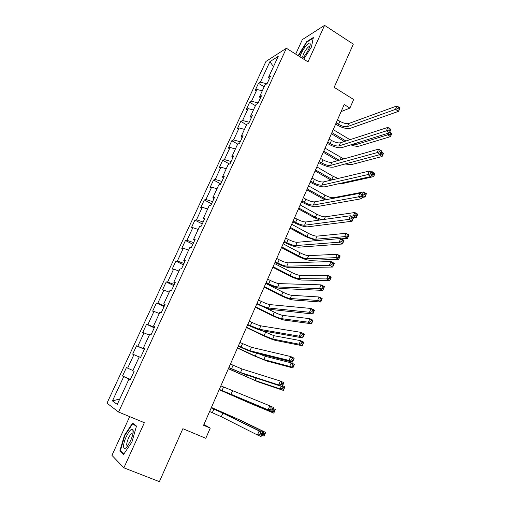 <?xml version="1.0" encoding="UTF-8"?>
<svg xmlns="http://www.w3.org/2000/svg" width="507" height="507" viewBox="0 0 507 507"><rect width="100%" height="100%" fill="white"/><g stroke="black" fill="none" stroke-linecap="round" stroke-linejoin="round"><path stroke-width="0.76" d="M129.691 416.64L111.952 455.368L123.885 467.828L159.394 481.65L182.862 428.7L205.791 438.302L210.24 428.111L203.915 424.524M265.947 61.455L106.983 403.154L118.587 412.039L286.385 48.26L265.947 61.455M286.385 48.26L308.009 61.879L324.575 25.35L302.343 39.609L295.695 54.122M324.575 25.35L353.316 44.141L334.17 87.324L353.652 99.511L349.912 108.086L344.196 104.55L203.58 425.284L210.24 428.111M130.147 380.003L128.803 379.477L130.065 380.18L134.127 371.39L132.84 370.75L139.26 356.865L140.585 357.416L144.603 348.727L143.253 348.239L149.597 334.512L150.985 334.912L154.952 326.324L153.545 325.976L159.819 312.407L161.264 312.661L165.187 304.168L163.723 303.972L169.927 290.555L171.429 290.663L175.308 282.272L173.787 282.215L179.922 268.944L181.481 268.919L185.315 260.617L183.737 260.699L189.802 247.581L191.418 247.41L195.208 239.209L193.573 239.424L199.574 226.445L201.241 226.147L204.993 218.035L203.307 218.384L209.239 205.55L210.956 205.12L214.664 197.096L212.927 197.572L218.796 184.884L220.564 184.326L224.233 176.385L222.446 176.994L228.251 164.439L230.07 163.755L233.695 155.909L231.857 156.638L237.606 144.216L239.469 143.411L243.056 135.648L241.174 136.497L246.852 124.215L248.766 123.29L252.315 115.609L250.388 116.578L256.003 104.429L257.968 103.39L261.479 95.791L259.502 96.875L265.06 84.853L267.062 83.699L270.535 76.177L268.514 77.375L278.235 56.366L269.882 61.689L273.482 66.639M128.803 379.477L117.263 404.421L112.446 400.91L123.708 376.65L122.523 375.998L130.426 379.407M269.882 61.689L260.357 82.216L258.456 83.338L255.084 90.595L256.967 89.511L251.516 101.254L249.659 102.268L246.256 109.607L248.094 108.625L242.593 120.489L240.774 121.401L237.333 128.81L239.133 127.941L233.569 139.932L231.8 140.731L228.321 148.221L230.07 147.461L224.449 159.578L222.725 160.263L219.208 167.83L220.919 167.19L215.234 179.434L213.555 180.004L210.006 187.653L211.666 187.127L205.918 199.505L204.289 199.954L200.696 207.686L202.312 207.281L196.507 219.791L194.922 220.12L191.291 227.935L192.856 227.656L186.988 240.299L185.454 240.502L181.785 248.398L183.3 248.246L177.368 261.029L175.885 261.105L172.177 269.09L173.641 269.065L167.64 281.987L166.214 281.936L162.462 290.004L163.869 290.105L157.81 303.173L156.435 302.99L152.645 311.146L153.995 311.387L147.867 324.6L146.548 324.277L142.714 332.529L144.013 332.903L137.809 346.262L136.548 345.799L132.676 354.139L133.918 354.653L127.644 368.164L126.439 367.562L122.523 375.998M127.644 368.164L132.935 370.535M133.918 354.653L139.21 356.972M144.539 348.854L143.253 348.239M137.809 346.262L144.425 349.108M144.013 332.903L149.311 335.127M154.793 326.66L153.545 325.976M147.867 324.6L154.483 327.338M153.995 311.387L159.299 313.529M164.933 304.72L163.723 303.972M157.81 303.173L164.433 305.81M163.869 290.105L169.18 292.165M174.959 283.02L173.787 282.215M167.64 281.987L174.269 284.516M173.641 269.065L178.952 271.036M184.871 261.568L183.737 260.699M177.368 261.029L184.003 263.456M183.3 248.246L188.617 250.141M194.675 240.35L193.573 239.424M186.988 240.299L193.63 242.625M192.856 227.656L198.18 229.468M204.372 219.373L203.307 218.384M196.507 219.791L203.149 222.015M202.312 207.281L207.636 209.017M213.96 198.617L212.927 197.572M205.918 199.505L212.566 201.634M211.666 187.127L216.99 188.788M223.448 178.09L222.446 176.994M215.234 179.434L221.882 181.468M220.919 167.19L226.249 168.774M232.827 157.791L231.857 156.638M224.449 159.578L231.103 161.518M230.07 147.461L235.406 148.976M242.105 137.708L241.174 136.497M233.569 139.932L240.223 141.783M239.133 127.941L244.463 129.38M251.288 117.839L250.388 116.578M242.593 120.489L249.248 122.25M248.094 108.625L253.43 109.994M260.37 98.181L259.502 96.875M251.516 101.254L258.177 102.927M256.967 89.511L262.303 90.81M269.356 78.731L268.514 77.375M260.357 82.216L266.923 83.775M123.885 467.828L144.356 422.705L118.587 412.039M341.091 111.622L349.912 108.086M112.446 400.91L119.804 398.939M123.708 376.65L130.305 379.661M258.456 83.338L264.166 86.786M249.659 102.268L255.427 105.684M240.774 121.401L246.592 124.779M231.8 140.731L237.789 144.14M222.725 160.263L229.43 163.995M213.555 180.004L220.754 183.921M204.289 199.954L211.558 203.827M194.922 220.12L202.261 223.942M185.454 240.502L192.869 244.273M175.885 261.105L183.369 264.825M166.214 281.936L173.774 285.593M156.435 302.99L164.065 306.596M146.548 324.277L154.261 327.826M136.548 345.799L144.337 349.291M303.731 59.186L311.444 47.018L313.332 37.499L306.684 41.675L298.148 55.669M123.505 454.564L131.959 441.952L136.478 426.064L132.587 423.079L124.405 435.399L119.842 450.996L123.505 454.564M298.674 55.225L298.293 54.984M307.109 41.948L306.684 41.675M121.217 451.541L119.842 450.996M124.817 435.57L124.405 435.399M336.154 122.884L338.511 124.316C342.143 126.332 345.134 127.086 347.485 126.579L395.473 109.379L396.924 105.957L400.017 107.921L398.572 111.337L350.324 128.309C346.788 129.063 342.314 127.929 336.895 124.912L335.609 124.133M337.497 119.823L339.848 121.255C343.473 123.277 346.465 124.025 348.822 123.499L396.924 105.957L398.502 107.18L397.925 108.549L399.161 109.335L399.744 107.966L398.502 107.18M399.161 109.335L398.572 111.337L395.473 109.379L397.925 108.549M344.335 141.516L331.394 133.74M333.207 129.615L349.957 139.691M331.908 132.574L345.913 141.003M352.79 144.229L356.516 144.438L387.671 134.843L388.387 133.151M391.6 133.556L390.453 132.847L389.915 134.114L391.062 134.824L391.873 133.442L390.529 136.611L359.222 146.073C357.22 146.574 354.406 146.162 350.793 144.85M389.775 132.137L391.873 133.442M391.062 134.824L390.529 136.611L387.671 134.843L389.915 134.114M390.453 132.847L389.725 132.251M302.349 58.318L302.939 57.766C306.45 54.433 310.867 45.884 310.183 43.76L309.973 43.323C308.63 41.282 301.057 51.568 299.986 56.828M298.528 55.909L306.855 42.106L313.206 38.126M309.739 46.663L309.207 46.581C307.014 46.967 301.64 56.302 302.939 57.449M130.616 440.659C133.024 434.987 133.759 431.229 132.828 429.372C131.269 428.529 129.057 431.02 126.205 436.831C122.212 445.247 122.992 452.219 127.422 446.192L130.616 440.659M133.088 433.016L132.112 432.934C130.983 433.662 129.786 435.38 128.512 438.08C126.522 442.922 126.199 445.571 127.542 446.027M123.835 454.076L120.374 450.723L124.792 435.608L132.72 423.668L136.364 426.469M134.082 424.226L132.72 423.668M327.731 142.099L330.108 143.519C333.764 145.522 336.762 146.314 339.082 145.889L386.366 130.863L387.83 127.403L390.954 129.348L389.49 132.802L341.952 147.6C338.461 148.221 333.98 147.036 328.517 144.045L327.218 143.272M329.087 139.007L331.458 140.426C335.114 142.435 338.106 143.221 340.438 142.784L387.83 127.403L389.401 128.683L388.818 130.071L390.067 130.844L390.656 129.462L389.401 128.683M390.067 130.844L389.49 132.802L386.366 130.863L388.818 130.071M319.22 161.524L321.615 162.918C325.304 164.908 328.302 165.738 330.596 165.409L377.151 152.607L378.634 149.109L381.79 151.023L380.313 154.521L333.492 167.101C330.038 167.583 325.557 166.34 320.05 163.368L318.738 162.608M320.589 158.393L322.978 159.794C326.666 161.79 329.658 162.614 331.965 162.265L378.634 149.109L380.193 150.44L379.597 151.84L380.865 152.607L381.46 151.206L380.193 150.44M380.865 152.607L380.313 154.521L377.151 152.607L379.597 151.84M381.46 151.206L381.79 151.023M337.599 160.675L323.282 152.246M325.069 148.171L343.721 158.951M323.758 151.162L339.158 160.237M383.184 153.482L382.031 152.778L381.486 154.065L382.646 154.762L383.482 153.304L382.132 156.511L351.25 164.636L345.033 164.002M381.365 152.018L383.482 153.304M382.646 154.762L382.132 156.511L379.299 154.793M382.031 152.778L381.308 152.157M380.358 154.413L381.486 154.065M331.065 180.137L315.088 170.935M316.856 166.911L333.093 176.322L338.213 178.445M315.531 169.927L332.611 179.77M371.739 172.494L372.094 171.651L375.009 173.388L373.64 176.626L343.195 183.388L340.298 183.369M370.826 171.949L372.094 171.651L373.52 172.925L372.968 174.224L374.134 174.915L374.686 173.616L373.52 172.925M374.134 174.915L373.64 176.626L371.504 175.359M374.686 173.616L375.009 173.388M371.84 174.56L372.968 174.224M310.614 181.145L313.034 182.526C316.755 184.504 319.752 185.372 322.015 185.131L367.822 174.604L369.324 171.062L372.518 172.957L371.023 176.493L324.943 186.804C321.533 187.153 317.052 185.847 311.501 182.9L310.176 182.146M311.995 177.989L314.416 179.37C318.13 181.348 321.127 182.209 323.396 181.956L369.324 171.062L370.877 172.45L370.275 173.869L371.555 174.63L372.151 173.21L370.877 172.45M371.555 174.63L371.023 176.493L367.822 174.604L370.275 173.869M372.151 173.21L372.518 172.957M301.918 200.981L304.365 202.344C308.117 204.302 311.108 205.215 313.345 205.069L358.386 196.868L359.907 193.281L363.132 195.151L361.618 198.731L316.298 206.717C312.933 206.919 308.452 205.563 302.856 202.635L301.519 201.887M303.319 197.787L305.759 199.156C309.504 201.114 312.502 202.02 314.746 201.856L359.907 193.281L361.447 194.726L360.838 196.165L362.131 196.912L362.739 195.474L361.447 194.726M362.131 196.912L361.618 198.731L358.386 196.868L360.838 196.165M362.739 195.474L363.132 195.151M293.128 221.02L295.6 222.37C299.384 224.316 302.381 225.26 304.587 225.216L348.841 219.398L350.375 215.767L353.639 217.611L352.105 221.229L307.565 226.844C304.244 226.902 299.764 225.482 294.117 222.579L292.773 221.844M294.548 217.795L297.007 219.144C300.79 221.09 303.782 222.034 305.994 221.971L350.375 215.767L351.902 217.269L351.288 218.726L352.593 219.461L353.208 218.01L351.902 217.269M352.593 219.461L352.105 221.229L348.841 219.398L351.288 218.726M353.208 218.01L353.639 217.611M324.987 199.916L306.811 189.821M308.554 185.841L324.943 195.138C328.485 197.014 331.369 197.869 333.593 197.698L363.5 191.976L366.441 193.68L365.059 196.957L362.15 197.477M307.217 188.889L326.635 199.6M362.347 194.694L363.5 191.976L364.913 193.294L364.356 194.606L365.534 195.29L366.092 193.978L364.913 193.294M365.534 195.29L365.059 196.957L362.898 195.708M366.092 193.978L366.441 193.68M362.911 195.024L364.356 194.606M319.714 220.057L313.896 217.44L298.452 208.89M300.169 204.961L316.71 214.15C320.285 216.014 323.168 216.901 325.361 216.819L354.805 212.515L357.784 214.201L356.383 217.509L353.518 217.896M298.819 208.047L315.386 217.218L321.964 219.74M351.059 216.153L353.404 215.83L354.805 212.515L356.212 213.884L355.648 215.209L356.839 215.887L357.403 214.556L356.212 213.884M356.839 215.887L356.383 217.509L353.404 215.83L355.648 215.209M357.403 214.556L357.784 214.201M316.412 240.629L305.594 236.598L290.004 228.163M291.702 224.278L308.395 233.359C311.995 235.204 314.885 236.129 317.052 236.135L346.021 233.283L349.025 234.95L347.612 238.296L341.3 238.835M290.34 227.396L307.058 236.452C310.664 238.296 313.548 239.228 315.709 239.247L344.602 236.636L346.021 233.283L347.415 234.703L346.845 236.04L348.049 236.712L348.62 235.368L347.415 234.703M348.049 236.712L347.612 238.296L344.602 236.636L346.845 236.04M348.62 235.368L349.025 234.95M281.765 246.947L298.642 255.883C302.28 257.714 305.163 258.684 307.299 258.792L335.704 257.67L337.136 254.28L340.172 255.921L338.746 259.305L310.157 260.313C306.95 260.135 302.628 258.684 297.203 255.953L281.467 247.625M283.147 243.797L299.998 252.759C303.623 254.59 306.513 255.553 308.649 255.648L337.136 254.28L338.518 255.75L337.947 257.106L339.164 257.765L339.734 256.409L338.518 255.75M339.164 257.765L338.746 259.305L335.704 257.67L337.947 257.106M339.734 256.409L340.172 255.921M273.108 266.701L290.143 275.516C293.807 277.329 296.69 278.337 298.8 278.546L326.704 278.939L328.156 275.51L331.217 277.126L329.778 280.548L301.69 280.041C298.522 279.725 294.199 278.216 288.73 275.51L272.848 267.29M274.502 263.52L291.512 272.36C295.169 274.173 298.053 275.174 300.169 275.364L328.156 275.51L329.525 277.031L328.948 278.406L330.177 279.053L330.754 277.678L329.525 277.031M330.177 279.053L329.778 280.548L326.704 278.939L328.948 278.406M330.754 277.678L331.217 277.126M264.356 286.658L281.556 295.353C285.251 297.146 288.134 298.198 290.213 298.496L317.61 300.442L319.074 296.982L322.167 298.572L320.709 302.033L293.128 299.973C290.004 299.517 285.682 297.945 280.168 295.264L264.134 287.165M265.763 283.445L282.938 292.159C286.626 293.959 289.51 295.004 291.595 295.283L319.074 296.982L320.43 298.553L319.847 299.941L321.089 300.581L321.672 299.193L320.43 298.553M321.089 300.581L320.709 302.033L317.61 300.442L319.847 299.941M321.672 299.193L322.167 298.572M255.515 306.824L272.874 315.392C276.6 317.173 279.484 318.263 281.531 318.662L308.408 322.192L309.891 318.688L313.015 320.259L311.539 323.758L284.478 320.113C281.398 319.511 277.082 317.883 271.524 315.227L255.332 307.242M264.286 307.223L274.274 312.166C277.994 313.953 280.878 315.031 282.931 315.417L309.891 318.688L311.235 320.316L310.645 321.723L311.9 322.351L312.489 320.944L311.235 320.316M311.9 322.351L311.539 323.758L308.408 322.192L310.645 321.723M312.489 320.944L313.015 320.259M246.579 327.205L264.109 335.647L272.766 339.037L299.098 344.19L300.6 340.647L303.756 342.187L302.267 345.723L275.738 340.47C272.703 339.715 268.387 338.023 262.784 335.393L246.44 327.528M262.018 330.697L274.173 335.754L300.6 340.647L301.938 342.326L301.335 343.746L302.603 344.367L303.205 342.947L301.938 342.326M302.603 344.367L302.267 345.723L299.098 344.19L301.335 343.746M303.205 342.947L303.756 342.187M237.549 347.802L255.249 356.11L263.906 359.621L289.687 366.434L291.208 362.854L294.396 364.368L292.888 367.943L266.904 361.035L253.95 355.768L237.447 348.03M258.24 353.537L265.332 356.307L291.208 362.854L292.533 364.59L291.924 366.022L293.204 366.631L293.813 365.198L292.533 364.59M293.204 366.631L292.888 367.943L289.687 366.434L291.924 366.022M293.813 365.198L294.396 364.368M282.564 385.707L284.928 386.797L283.4 390.415L257.981 381.815L228.365 368.747M228.423 368.621L254.951 380.434L280.168 388.932L281.277 386.309M284.307 387.703L283.014 387.107L282.399 388.558L283.698 389.154L284.928 386.797M283.698 389.154L283.4 390.415L280.168 388.932L282.399 388.558M283.014 387.107L282.355 386.201M272.962 408.414L275.352 409.485L273.805 413.148L248.956 402.824L219.182 389.687M219.201 389.655L245.895 401.462L270.542 411.69L270.814 411.057M274.699 410.467L273.393 409.884L272.772 411.354L274.078 411.938L275.352 409.485M274.078 411.938L273.805 413.148L270.542 411.69L272.772 411.354M273.393 409.884L272.734 408.946M261.916 432.078L262.373 431.007L265.662 432.439L241.307 420.633L211.4 407.444M211.375 407.501L238.22 419.295L262.373 431.007L263.653 432.921L263.025 434.41L264.35 434.981L264.977 433.498L263.653 432.921M264.977 433.498L265.662 432.439L264.103 436.14L261.682 435.095M264.103 436.14L264.35 434.981M261.904 434.562L263.025 434.41M284.25 241.281L286.74 242.606C290.555 244.539 293.553 245.527 295.727 245.578L339.177 242.194L340.729 238.524L344.025 240.337L342.478 244.006L298.737 247.188C295.467 247.099 290.986 245.616 285.289 242.739L283.926 242.01M285.682 238.017L288.166 239.348C291.981 241.281 294.973 242.264 297.153 242.302L340.729 238.524L342.244 240.09L341.623 241.56L342.941 242.283L343.569 240.812L342.244 240.09M342.941 242.283L342.478 244.006L339.177 242.194L341.623 241.56M343.569 240.812L344.025 240.337M275.276 261.758L277.792 263.063C281.639 264.977 284.636 266.01 286.778 266.162L329.392 265.269L330.97 261.555L334.303 263.342L332.731 267.05L289.82 267.747C286.594 267.506 282.107 265.96 276.366 263.108L274.99 262.392M276.721 258.462L279.23 259.774C283.071 261.688 286.068 262.715 288.217 262.848L330.97 261.555L332.472 263.177L331.838 264.667L333.175 265.383L333.802 263.894L332.472 263.177M333.175 265.383L332.731 267.05L329.392 265.269L331.838 264.667M333.802 263.894L334.303 263.342M266.2 282.456L268.742 283.743C272.62 285.637 275.618 286.715 277.728 286.968L319.492 288.629L321.089 284.864L324.455 286.62L322.87 290.378L280.796 288.534C277.621 288.134 273.14 286.525 267.347 283.698L265.96 282.995M267.658 279.123L270.199 280.415C274.072 282.31 277.069 283.381 279.186 283.622L321.089 284.864L322.572 286.556L321.939 288.065L323.289 288.768L323.922 287.26L322.572 286.556M323.289 288.768L322.87 290.378L319.492 288.629L321.939 288.065M323.922 287.26L324.455 286.62M257.024 303.376L259.59 304.65C263.507 306.526 266.505 307.641 268.577 308.009L309.473 312.274L311.083 308.465L314.492 310.189L312.882 313.998L271.682 309.543C268.558 308.991 264.071 307.312 258.234 304.517L256.834 303.82M258.5 300.005L261.067 301.285C264.977 303.161 267.969 304.276 270.054 304.618L311.083 308.465L312.559 310.214L311.913 311.742L313.282 312.432L313.922 310.905L312.559 310.214M313.282 312.432L312.882 313.998L309.473 312.274L311.913 311.742M313.922 310.905L314.492 310.189M247.752 324.524L259.331 329.271L299.326 336.211L300.955 332.358L304.403 334.05L302.774 337.903L262.461 330.786C259.388 330.07 254.907 328.327 249.019 325.557L247.6 324.873M249.248 321.121L251.833 322.376C255.775 324.239 258.773 325.393 260.82 325.849L300.955 332.358L302.419 334.17L301.76 335.716L303.148 336.394L303.801 334.848L302.419 334.17M303.148 336.394L302.774 337.903L299.326 336.211L301.76 335.716M303.801 334.848L304.403 334.05M238.379 345.913L249.976 350.774L289.053 360.445L290.707 356.541L294.193 358.202L292.545 362.106L253.145 352.264C250.122 351.383 245.642 349.57 239.703 346.826L238.271 346.154M239.887 342.466L251.485 347.314L290.707 356.541L292.152 358.424L291.487 359.989L292.888 360.654L293.547 359.089L292.152 358.424M292.888 360.654L292.545 362.106L289.053 360.445L291.487 359.989M293.547 359.089L294.193 358.202M228.898 367.531L240.527 372.512L278.654 384.984L280.327 381.03L283.85 382.658L282.184 386.607L243.721 373.976L228.834 367.67M230.425 364.051L242.048 369.014L280.327 381.03L281.759 382.981L281.087 384.566L282.5 385.219L283.172 383.634L281.759 382.981M282.5 385.219L282.184 386.607L278.654 384.984L281.087 384.566M283.172 383.634L283.85 382.658M219.316 389.395L268.121 409.827L269.813 405.822L273.381 407.419L271.689 411.418L219.297 389.427M220.856 385.871L269.813 405.822L271.232 407.843L270.548 409.453L271.98 410.093L272.658 408.484L271.232 407.843M271.98 410.093L271.689 411.418L268.121 409.827L270.548 409.453M272.658 408.484L273.381 407.419M209.625 411.5L221.299 416.729L257.455 434.987L259.172 430.931L262.778 432.496L226.109 414.561L211.21 407.882M211.185 407.939L222.852 413.148L259.172 430.931L260.573 433.029L259.882 434.651L261.333 435.279L262.018 433.656L260.573 433.029M262.018 433.656L262.778 432.496L261.067 436.546L257.455 434.987L259.882 434.651M261.067 436.546L261.333 435.279M339.848 121.255L338.511 124.316M348.822 123.499L347.485 126.579M349.146 139.235L348.784 140.071M357.194 142.86L356.516 144.438M331.458 140.426L330.108 143.519M340.438 142.784L339.082 145.889M322.978 159.794L321.615 162.918M331.965 162.265L330.596 165.409M341.16 157.69L340.178 159.952M333.093 176.322L331.793 179.326M314.416 179.37L313.034 182.526M323.396 181.956L322.015 185.131M305.759 199.156L304.365 202.344M314.746 201.856L313.345 205.069M297.007 219.144L295.6 222.37M305.994 221.971L304.587 225.216M324.943 195.138L323.631 198.174M333.593 197.698L333.321 198.332M316.71 214.15L315.386 217.218M325.361 216.819L324.246 219.423M308.395 233.359L307.058 236.452M317.052 236.135L315.709 239.247M299.998 252.759L298.642 255.883M308.649 255.648L307.299 258.792M291.512 272.36L290.143 275.516M300.169 275.364L298.8 278.546M282.938 292.159L281.556 295.353M291.595 295.283L290.213 298.496M274.274 312.166L272.874 315.392M282.931 315.417L281.531 318.662M265.522 332.383L264.109 335.647M274.173 335.754L272.766 339.037M256.548 353.113L255.249 356.11M265.332 356.307L263.906 359.621M247.042 375.066L246.294 376.79M255.991 378.007L254.951 380.434M237.428 397.266L237.244 397.684M246.149 400.872L245.895 401.462M229.576 415.41L229.272 416.108M238.22 419.295L237.796 420.278M288.166 239.348L286.74 242.606M297.153 242.302L295.727 245.578M279.23 259.774L277.792 263.063M288.217 262.848L286.778 266.162M270.199 280.415L268.742 283.743M279.186 283.622L277.728 286.968M261.067 301.285L259.59 304.65M270.054 304.618L268.577 308.009M251.833 322.376L250.344 325.779M260.82 325.849L259.331 329.271M242.504 343.702L240.996 347.143M251.485 347.314L249.976 350.774M233.068 365.268L231.547 368.741M242.048 369.014L240.527 372.512M223.524 387.069L221.99 390.58M232.504 390.954L230.964 394.497M213.878 409.111L212.325 412.666M222.852 413.148L221.299 416.729M310.005 45.744L310.183 43.76M309.669 46.872L309.207 46.581M133.062 432.984L132.828 429.372M133.037 433.308L132.112 432.934"/></g></svg>

